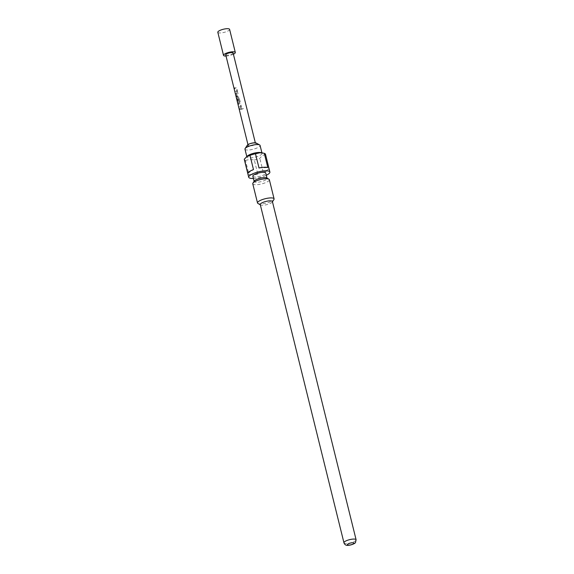 <?xml version="1.0" encoding="UTF-8"?>
<svg xmlns="http://www.w3.org/2000/svg" width="574" height="574" viewBox="0 0 574 574"><rect width="100%" height="100%" fill="white"/><g stroke="black" fill="none" stroke-linecap="round" stroke-linejoin="round"><path stroke-width="0.43" stroke-dasharray="2.87 2.15" d="M243.563 108.579L242.45 108.852L243.563 108.579M236.667 92.134L237.643 91.259L236.954 88.461L236.065 87.808L234.623 87.808L234.823 88.604L236.172 88.618L236.868 91.252L235.483 91.295L235.684 92.091L236.667 92.134M237.127 92.098L237.643 91.259L236.911 88.518L235.986 87.872L234.472 87.872L234.666 88.669L236.093 88.683L236.789 91.316L235.333 91.359L235.534 92.156L237.048 92.163L237.607 91.316L237.127 92.098M237.385 96.532L236.696 93.899L238.253 93.706L238.052 92.909L236.438 93.045L236.093 93.741L236.782 96.54L237.952 97.329L239.114 97.193L238.913 96.396L237.27 96.604L236.574 93.964L238.21 93.763L238.016 92.966L236.316 93.11L235.943 93.806L236.632 96.604L237.851 97.393L239.078 97.257L238.877 96.454L237.27 96.604M237.658 102.057L237.105 99.044L238.762 99.094L239.458 101.727L238.698 101.813L238.081 99.489L237.5 99.445L238.784 102.524L239.695 102.488L240.212 101.641L239.523 98.843L238.633 98.197L236.854 98.097L237.471 102.107L236.94 99.101L238.684 99.158L239.38 101.792L238.576 101.885L237.959 99.56L237.349 99.51L237.916 101.799L238.662 102.595L239.616 102.552L240.176 101.698L239.48 98.907L238.554 98.262L236.682 98.154L237.471 102.107M239.695 102.488L240.212 101.641L239.695 102.488M240.52 107.711L241.496 106.836L240.807 104.038L239.918 103.392L238.475 103.385L238.676 104.181L240.025 104.195L240.721 106.829L239.344 106.872L239.537 107.675L240.52 107.711M240.98 107.675L241.496 106.836L240.771 104.102L239.839 103.456L238.325 103.449L238.526 104.246L239.946 104.26L240.642 106.893L239.193 106.936L239.387 107.733L240.901 107.74L241.46 106.893L240.98 107.675M240.944 109.419L242.106 109.282L241.905 108.486L239.767 108.579L239.961 109.376L240.944 109.419M233.403 54.214A6.07 1.607 -13.9 0 1 226.221 56.03A6.07 1.607 -13.9 0 1 226.034 56.037M229.6 29.367A6.07 1.607 -13.9 0 1 226.701 31.563A6.07 1.607 -13.9 0 1 220.509 32.948A6.07 1.607 -13.9 0 1 217.811 32.28M247.315 145.215A4.743 1.256 166.1 0 0 249.331 146.112A4.743 1.256 166.1 0 0 254.698 144.806A4.743 1.256 166.1 0 0 256.169 143.019M244.976 149.161A7.778 2.059 166.1 0 0 248.434 150.015A7.778 2.059 166.1 0 0 256.37 148.236A7.778 2.059 166.1 0 0 260.079 145.423M247.609 155.877A7.778 2.059 166.1 0 0 246.935 157.054A7.778 2.059 166.1 0 0 250.386 157.907A7.778 2.059 166.1 0 0 258.322 156.135A7.778 2.059 166.1 0 0 262.031 153.323A7.778 2.059 166.1 0 0 260.883 152.591M245.5 160.411L249.719 159.428L254.311 159.981L257.826 174.187A10.906 2.892 -13.9 0 1 252.675 174.898A10.906 2.892 -13.9 0 1 249.016 174.618L245.5 160.411A10.906 2.892 166.1 0 1 244.316 159.5M253.399 178.457A10.906 2.892 166.1 0 0 253.55 178.449A10.906 2.892 166.1 0 0 266.293 175.264M252.847 176.232A6.637 1.758 166.1 0 0 255.803 176.957A6.637 1.758 166.1 0 0 262.569 175.443A6.637 1.758 166.1 0 0 265.74 173.039M254.304 181.025A6.637 1.758 166.1 0 0 254.167 181.556A6.637 1.758 166.1 0 0 257.116 182.281A6.637 1.758 166.1 0 0 263.889 180.767A6.637 1.758 166.1 0 0 267.061 178.363A6.637 1.758 166.1 0 0 266.695 177.954M260.252 204.545A6.257 1.657 166.1 0 0 260.589 204.932A6.257 1.657 166.1 0 0 263.028 205.234A6.257 1.657 166.1 0 0 272.277 202.041A6.257 1.657 166.1 0 0 272.399 201.539M252.768 183.788A8.538 2.26 166.1 0 0 256.556 184.72A8.538 2.26 166.1 0 0 265.267 182.776A8.538 2.26 166.1 0 0 269.335 179.684M257.977 203.483A8.538 2.26 166.1 0 0 261.306 203.899A8.538 2.26 166.1 0 0 273.913 199.544M253.823 143.127A3.796 1.004 166.1 0 0 249.955 143.988A3.796 1.004 166.1 0 0 248.14 145.365A3.796 1.004 166.1 0 0 249.826 145.782A3.796 1.004 166.1 0 0 253.701 144.913A3.796 1.004 166.1 0 0 255.509 143.543A3.796 1.004 166.1 0 0 253.823 143.127M233.101 52.995A3.796 1.004 -13.9 0 1 231.286 54.365A3.796 1.004 -13.9 0 1 227.419 55.233A3.796 1.004 -13.9 0 1 225.733 54.817M236.316 93.11L235.943 93.806L236.316 93.11M240.642 108.687L239.609 108.644L239.81 109.44L242.07 109.347L241.869 108.543L240.642 108.687M254.311 159.981A10.906 2.892 166.1 0 0 259.821 158.388C261.464 156.121 263.351 154.865 265.497 154.614L269.012 168.821A10.906 2.892 -13.9 0 1 263.337 172.587L259.821 158.388M269.012 168.821L263.337 172.587M257.826 174.187L249.016 174.618M247.825 173.348L253.493 169.581M259.003 167.981L267.814 167.551M236.854 98.097L236.825 98.699L236.854 98.097M343.948 542.767A6.257 1.657 166.1 0 0 346.732 543.456A6.257 1.657 166.1 0 0 353.118 542.028A6.257 1.657 166.1 0 0 356.102 539.761M246.806 156.551L246.935 157.054M248.14 145.365L247.961 144.634M255.509 143.543L255.33 142.811M261.909 152.813L262.031 153.323"/><path stroke-width="0.86" d="M226.034 56.037A6.07 1.607 -13.9 0 1 223.523 55.362A6.07 1.607 -13.9 0 1 226.421 53.167A6.07 1.607 -13.9 0 1 232.613 51.782A6.07 1.607 -13.9 0 1 235.311 52.449A6.07 1.607 -13.9 0 1 233.403 54.214M223.523 55.362L217.811 32.28A6.07 1.607 -13.9 0 1 220.71 30.085A6.07 1.607 -13.9 0 1 226.902 28.7A6.07 1.607 -13.9 0 1 229.6 29.367L235.311 52.449M261.909 152.813L260.079 145.423A7.778 2.059 166.1 0 0 259.649 144.949L256.169 143.019A4.743 1.256 166.1 0 0 254.318 142.79A4.743 1.256 166.1 0 0 247.315 145.215L245.134 148.537A7.778 2.059 166.1 0 0 244.976 149.161L246.806 156.551M259.649 144.949A7.778 2.059 166.1 0 0 256.621 144.569A7.778 2.059 166.1 0 0 245.134 148.537M266.293 175.264A10.906 2.892 166.1 0 0 269.88 172.013L265.489 154.263A10.906 2.892 166.1 0 0 264.298 153.344L260.883 152.591A7.778 2.059 166.1 0 0 258.58 152.469A7.778 2.059 166.1 0 0 247.609 155.877L244.309 159.142A10.906 2.892 166.1 0 0 244.316 159.5L248.707 177.251A10.906 2.892 166.1 0 0 253.399 178.457M263.459 153.15L259.706 152.792L255.487 153.775A10.906 2.892 166.1 0 0 249.977 155.375L246.253 157.011M269.88 172.013A10.906 2.892 166.1 0 0 265.037 170.822A10.906 2.892 166.1 0 0 253.909 173.305A10.906 2.892 166.1 0 0 248.707 177.251M255.487 153.775L259.003 167.981A10.906 2.892 -13.9 0 1 264.155 167.271A10.906 2.892 -13.9 0 1 267.814 167.551L264.298 153.344M244.309 159.142L247.825 173.348A10.906 2.892 -13.9 0 1 253.493 169.581L249.977 155.375M266.996 178.127L265.74 173.039A6.637 1.758 166.1 0 0 262.792 172.315A6.637 1.758 166.1 0 0 256.018 173.829A6.637 1.758 166.1 0 0 252.847 176.232L254.11 181.319M272.456 201.761L273.913 199.544A8.538 2.26 166.1 0 0 274.085 198.862L269.335 179.684A8.538 2.26 166.1 0 0 268.869 179.16L266.695 177.954A6.637 1.758 166.1 0 0 264.105 177.639A6.637 1.758 166.1 0 0 254.304 181.025L252.933 183.106A8.538 2.26 166.1 0 0 252.768 183.788L257.511 202.959A8.538 2.26 166.1 0 0 257.977 203.483L260.302 204.774M356.102 539.761L272.399 201.539A6.257 1.657 166.1 0 0 269.622 200.85A6.257 1.657 166.1 0 0 263.236 202.278A6.257 1.657 166.1 0 0 260.252 204.545L343.948 542.767C344.673 544.791 346.151 545.63 348.368 545.3C352.278 545.092 355.808 542.853 355.485 542.509L356.102 539.761A6.257 1.657 166.1 0 0 353.319 539.072A6.257 1.657 166.1 0 0 346.933 540.5A6.257 1.657 166.1 0 0 343.948 542.767M268.869 179.16A8.538 2.26 166.1 0 0 265.547 178.751A8.538 2.26 166.1 0 0 252.933 183.106M274.085 198.862A8.538 2.26 166.1 0 0 270.289 197.922A8.538 2.26 166.1 0 0 261.586 199.874A8.538 2.26 166.1 0 0 257.511 202.959M247.961 144.634L225.733 54.817A3.796 1.004 -13.9 0 1 227.541 53.439A3.796 1.004 -13.9 0 1 231.415 52.578A3.796 1.004 -13.9 0 1 233.101 52.995L255.33 142.811M352.479 542.731A3.415 0.904 166.1 0 0 347.894 544.066A3.415 0.904 166.1 0 0 348.884 545.121A3.415 0.904 166.1 0 0 353.476 543.793A3.415 0.904 166.1 0 0 352.479 542.731"/></g></svg>
